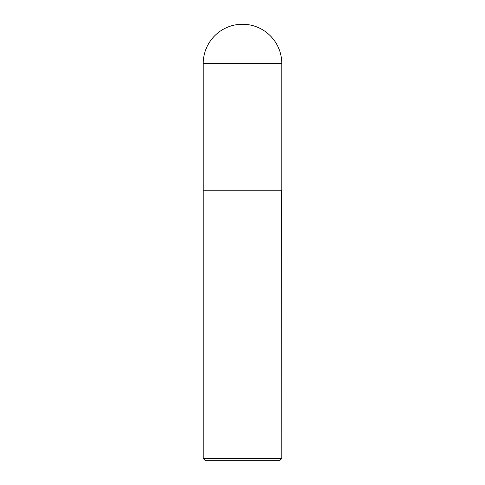 <?xml version="1.0" encoding="UTF-8"?>
<svg xmlns="http://www.w3.org/2000/svg" width="485" height="485" viewBox="0 0 485 485"><rect width="100%" height="100%" fill="white"/><g stroke="black" fill="none" stroke-linecap="round" stroke-linejoin="round"><path stroke-width="0.73" d="M203.215 63.535L203.215 190.126L281.785 190.126L281.785 63.535L203.215 63.535A39.285 39.285 0 0 1 242.5 24.25A39.285 39.285 0 0 1 281.785 63.535M281.785 190.235L203.215 190.235L203.215 458.531L281.785 458.531L281.676 190.126M281.785 458.531L279.572 460.75L205.428 460.75L203.215 458.531"/></g></svg>
